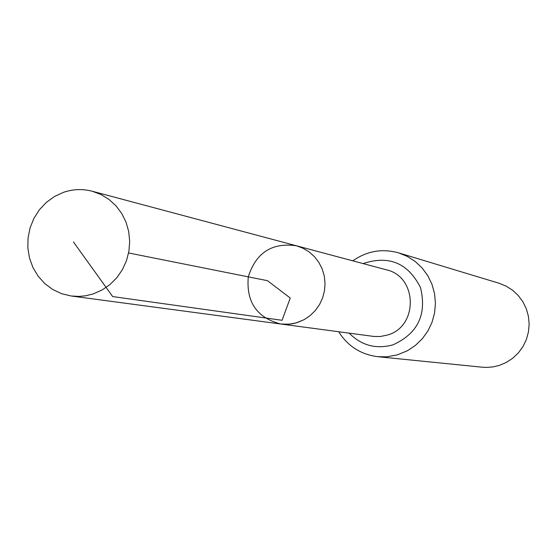 <?xml version="1.0" encoding="UTF-8"?>
<svg xmlns="http://www.w3.org/2000/svg" width="557" height="557" viewBox="0 0 557 557"><rect width="100%" height="100%" fill="white"/><g stroke="black" fill="none" stroke-linecap="round" stroke-linejoin="round"><path stroke-width="0.84" d="M296.401 245.776L386.286 269.79C417.625 276.446 418.544 326.667 387.421 335.042L380.278 336.505L374.039 336.47L280.784 324.014L289.264 324.195L296.435 322.83L304.206 319.607L310.2 315.547L315.394 310.43L319.6 304.435L322.67 297.758L324.508 290.629L325.044 283.29L324.271 275.987L322.204 268.975L318.917 262.493L314.531 256.749L309.191 251.952L303.078 248.255L296.401 245.776C271.997 242.344 255.962 252.697 248.283 276.857C246.103 302.103 256.937 317.824 280.784 324.014L286.834 324.341L292.878 323.687L297.598 322.468L304.206 319.607L310.2 315.547L315.394 310.43L319.6 304.435L322.67 297.758L324.508 290.629L325.044 283.29L324.271 275.987L322.204 268.975L318.917 262.493L314.531 256.749L309.191 251.952L303.078 248.255L296.401 245.776L92.149 191.211C82.582 188.746 73.085 189.108 63.637 192.283L54.586 196.433L46.44 202.295L39.484 209.662L33.977 218.253L30.12 227.75L28.052 237.818L27.85 248.067L29.521 258.142L33.009 267.652L38.182 276.265L44.859 283.652L52.79 289.543L61.695 293.713L71.233 296.004L79.191 296.415L85.555 295.802L93.36 293.873L102.063 290.009L109.98 284.557L116.845 277.685L122.408 269.637L126.488 260.676L128.939 251.11L129.684 241.272L128.695 231.496L126.007 222.118L121.711 213.449L115.96 205.791L108.949 199.399L100.921 194.484L92.149 191.211M338.67 331.756C347.847 346.231 360.901 354.544 377.834 356.696L482.265 367.209L487.159 367.411L493.258 366.861L499.225 365.434L506.355 362.426L512.837 358.165L518.463 352.783L523.037 346.468L526.407 339.422L528.468 331.875L529.15 324.083L528.426 316.306L526.323 308.801L522.905 301.81L518.302 295.572L512.656 290.288L506.16 286.131L499.023 283.235L398.561 252.85C382.095 248.345 366.847 251.005 352.818 260.85M128.604 252.969L267.444 280.679L290.239 298.03L282.079 320.296L112.681 296.575L73.454 241.961M377.834 356.696L386.83 356.807L397.183 354.927L407.383 350.757L415.341 345.472L422.255 338.816L427.887 330.99L432.037 322.266L434.585 312.923L435.435 303.287L434.557 293.664L431.995 284.383L427.818 275.75L422.178 268.049L415.264 261.532L407.299 256.408L398.561 252.85M349.204 333.163C361.549 345.584 376.163 349.462 393.054 344.811C417.924 333.455 427.059 314.336 420.465 287.475C407.982 262.988 388.856 255.029 363.087 263.593M280.784 324.014L71.233 296.004"/></g></svg>
